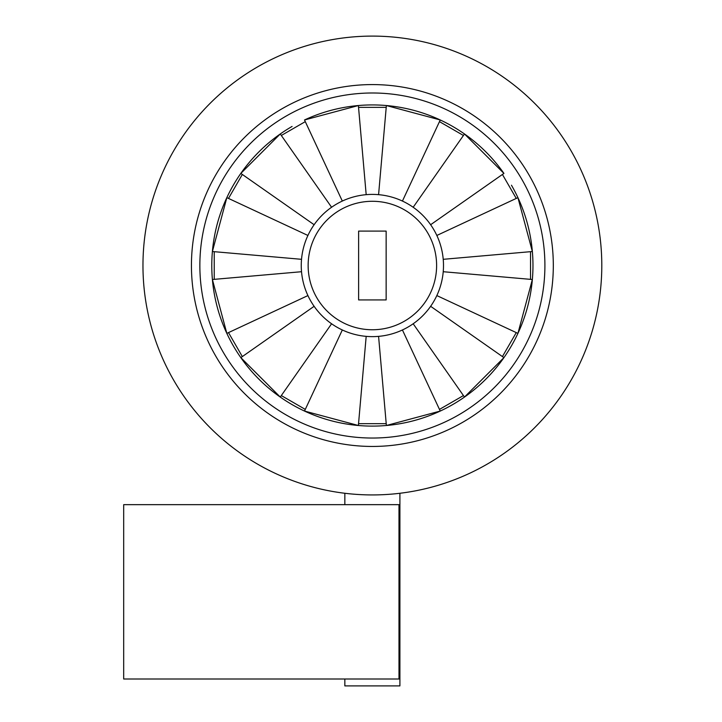 <?xml version="1.0" encoding="UTF-8"?>
<svg xmlns="http://www.w3.org/2000/svg" width="722" height="722" viewBox="0 0 722 722"><rect width="100%" height="100%" fill="white"/><g stroke="black" fill="none" stroke-linecap="round" stroke-linejoin="round"><path stroke-width="1.08" d="M399.907 493.279L399.907 685.9L344.845 685.9L344.845 679.014M344.845 504.66L344.845 493.279M386.144 299.928L386.144 231.103L358.617 231.103L358.617 299.928L386.144 299.928M436.837 295.578L517.927 333.383L532.358 279.513A160.591 160.591 0 0 0 532.358 251.518L517.927 197.647A160.591 160.591 0 0 0 511.456 185.22M443.227 271.716L532.358 279.513A160.591 160.591 0 0 1 523.288 320.442M413.174 323.772L464.49 397.064L503.929 357.634L430.637 306.308M378.581 336.371L386.378 425.502L440.249 411.062L402.434 329.972M342.318 329.972L304.513 411.062L358.383 425.502L366.18 336.371M314.124 306.308L240.832 357.634L280.262 397.064A160.591 160.591 0 0 0 317.454 416.423M331.588 323.772L280.262 397.064A160.591 160.591 0 0 1 258.819 379.077A160.591 160.591 0 0 0 269.153 388.535L269.45 388.707M301.525 271.716L212.394 279.513L226.834 333.383A160.591 160.591 0 0 0 258.819 379.077A160.591 160.591 0 0 1 240.832 357.634M307.924 295.578L226.834 333.383A160.591 160.591 0 0 1 217.259 307.085A160.591 160.591 0 0 0 221.474 320.442L221.645 320.739M307.924 235.462L226.834 197.647L212.394 251.518L301.525 259.315M331.588 207.259L280.262 133.967L240.832 173.406L314.124 224.722M366.18 194.669L358.383 105.538L304.513 119.969L342.318 201.059M402.434 201.059L440.249 119.969L386.378 105.538A160.591 160.591 0 0 0 304.513 119.969M378.581 194.669L386.378 105.538A160.591 160.591 0 0 1 464.49 133.967L503.929 173.406A160.591 160.591 0 0 0 464.49 133.967L413.174 207.259M430.637 224.722L503.929 173.406M443.227 259.315L532.358 251.518A160.591 160.591 0 0 0 517.927 197.647L436.837 235.462M502.422 356.578L516.257 332.607M304.513 411.062A160.591 160.591 0 0 0 495.4 368.743L495.572 368.446M439.472 409.401L463.434 395.566M358.545 423.67L386.216 423.67M281.318 395.566L305.289 409.401M228.495 332.607L242.33 356.578M214.226 251.68L214.226 279.351M249.189 162.585L249.361 162.288A160.591 160.591 0 0 0 214.226 237.628L214.226 237.971M242.33 174.462L228.495 198.424M305.289 121.639L281.318 135.474M344.493 107.361A160.591 160.591 0 0 0 317.454 114.608L317.157 114.78M386.216 107.361L358.545 107.361M463.434 135.474L439.472 121.639M516.257 198.424L502.422 174.462M530.535 279.351L530.535 251.68M372.381 194.398A71.117 71.117 0 0 1 443.498 265.515A71.117 71.117 0 0 1 372.381 336.632A71.117 71.117 0 0 1 301.255 265.515A71.117 71.117 0 0 1 372.381 194.398A71.117 71.117 0 0 1 443.498 265.515A71.117 71.117 0 0 1 372.381 336.632M398.986 504.66L123.688 504.66L123.688 679.014L398.986 679.014L398.986 504.66M372.381 36.1A229.415 229.415 0 0 1 601.796 265.515A229.415 229.415 0 0 1 372.381 494.931A229.415 229.415 0 0 1 142.965 265.515A229.415 229.415 0 0 1 372.381 36.1M372.381 92.994A172.522 172.522 0 0 1 544.902 265.515A172.522 172.522 0 0 1 372.381 438.037A172.522 172.522 0 0 1 199.859 265.515A172.522 172.522 0 0 1 372.381 92.994A172.522 172.522 0 0 1 544.902 265.515A172.522 172.522 0 0 1 372.381 438.037A172.522 172.522 0 0 1 199.859 265.515A172.522 172.522 0 0 1 372.381 92.994M372.381 201.285A64.24 64.24 0 0 1 436.611 265.515A64.24 64.24 0 0 1 372.381 329.755A64.24 64.24 0 0 1 308.141 265.515A64.24 64.24 0 0 1 372.381 201.285M372.381 84.582A180.933 180.933 0 0 1 553.314 265.515A180.933 180.933 0 0 1 372.381 446.449A180.933 180.933 0 0 1 191.438 265.515A180.933 180.933 0 0 1 372.381 84.582M464.49 397.064A160.591 160.591 0 0 0 503.929 357.634M386.378 425.502A160.591 160.591 0 0 0 440.249 411.062M330.811 420.637A160.591 160.591 0 0 0 358.383 425.502M226.834 197.647A160.591 160.591 0 0 0 212.394 251.518M292.085 126.44A160.591 160.591 0 0 0 240.832 173.406M495.4 368.743A160.591 160.591 0 0 0 527.502 307.085M214.226 237.628A160.591 160.591 0 0 0 217.259 307.085A160.591 160.591 0 0 1 212.394 279.513M511.456 345.811A160.591 160.591 0 0 0 517.927 333.383"/></g></svg>
